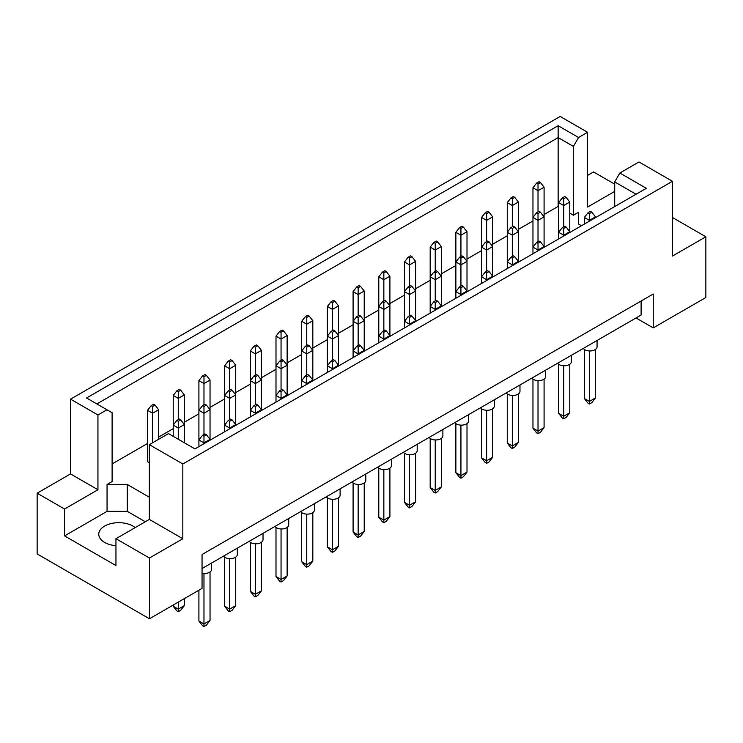 <?xml version="1.0" encoding="UTF-8"?>
<svg xmlns="http://www.w3.org/2000/svg" width="743" height="743" viewBox="0 0 743 743"><rect width="100%" height="100%" fill="white"/><g stroke="black" fill="none" stroke-linecap="round" stroke-linejoin="round"><path stroke-width="1.11" d="M115.954 545.696A20.033 11.563 180 0 1 104.624 542.427A20.033 11.563 180 0 1 98.763 534.254A20.033 11.563 180 0 1 111.125 523.564A20.033 11.563 180 0 1 132.951 526.072A20.033 11.563 180 0 1 135.17 527.595M614.702 206.563L614.702 181.914L619.838 173.017L638.98 161.965L672.461 181.292L672.461 256.056L705.85 236.785L672.461 217.513M569.779 213.13L573.429 215.229L578.481 212.312L578.481 223.996L581.5 225.733M544.09 214.532L558.151 206.415L558.652 206.703M112.109 463.929L147.523 443.487M158.649 437.06L173.221 428.655M184.348 422.228L198.91 413.814M210.037 407.387L224.609 398.982M235.735 392.555L250.307 384.14M261.434 377.723L275.997 369.308M287.132 362.881L301.695 354.476M312.822 348.049L327.394 339.635M338.52 333.217L353.092 324.802M364.219 318.375L378.781 309.97M389.908 303.543L404.48 295.129M415.606 288.711L430.178 280.297M441.305 273.87L455.868 265.465M467.003 259.038L481.566 250.623M492.693 244.206L507.265 235.791M518.391 229.364L532.963 220.959M149.343 497.225L127.285 484.492L107.057 484.492L112.109 481.566L112.109 412.736L86.559 397.988L558.151 125.716L578.565 137.501L587.592 132.291L560.176 116.465L70.539 399.158L97.946 414.984L106.973 409.774M155.008 405.056L153.587 404.238L151.163 405.641L152.575 406.458L155.008 405.056L158.649 409.727L152.575 413.229L147.523 410.312L147.523 461.709L149.343 462.759M37.15 493.194L64.567 509.02L97.946 489.748L70.539 473.913L37.15 493.194L37.15 553.934L149.445 618.77L202.05 588.391L202.05 554.519L653.246 294.024L653.246 327.895L705.85 297.525L705.85 236.785M614.702 191.406L587.592 207.056L587.592 132.291M614.702 184.162L593.555 171.949L587.592 175.394M619.838 173.017L646.326 188.304L194.963 448.893L168.485 433.606L149.343 444.658L182.824 463.985L672.461 181.292M145.294 521.753L127.285 511.351L107.057 511.351L64.567 535.889L115.954 565.553L115.954 538.694L149.445 558.021L182.824 538.749L149.343 519.413L149.343 444.658M182.824 538.749L182.824 463.985M97.946 489.748L97.946 414.984M70.539 473.913L70.539 399.158M64.567 535.889L64.567 509.02M149.445 558.021L149.445 618.77M636.045 317.967L653.246 327.895M115.954 538.694L149.343 519.413M641.107 301.036L641.107 315.051L202.05 568.534M558.151 206.415L558.151 137.585L96.841 403.923M573.429 215.229L573.429 146.408L558.151 137.585L558.151 125.716M578.565 137.501L573.429 146.408M578.481 223.996L578.481 212.312M636.045 194.239L614.702 181.914M107.057 511.351L107.057 484.492M127.285 511.351L127.285 484.492M597.066 340.47L597.066 346.823A7.151 4.133 180 0 1 592.654 350.64A7.151 4.133 180 0 1 584.852 349.749A7.151 4.133 180 0 1 583.311 348.411M589.413 350.947L589.413 401.434L595.477 397.932L595.477 349.424M584.351 349.424L584.351 398.517L589.413 401.434L589.413 404.006L587.992 403.189L584.351 398.517M595.477 397.932L591.837 402.604L589.413 404.006M591.837 212.192L590.425 211.374L587.992 212.777L589.413 213.594L591.837 212.192L595.477 216.863L589.413 220.374L589.413 213.594M589.413 221.163L589.413 220.374L584.351 217.448L587.992 212.777M595.477 217.662L595.477 216.863M584.351 217.448L584.351 224.089M566.138 197.359L564.726 196.542L562.293 197.944L563.714 198.762L566.138 197.359L569.779 202.031L563.714 205.532L563.714 198.762M563.714 226.791L563.714 205.532L558.652 202.616L562.293 197.944M566.138 227.033L564.726 226.216L562.293 227.609L563.714 228.435L566.138 227.033L569.779 231.705L569.779 202.031M558.652 202.616L558.652 232.29L562.293 227.609M540.449 182.527L539.028 181.701L536.604 183.103L538.016 183.92L540.449 182.527L544.09 187.199L538.016 190.7L538.016 183.92M538.016 211.959L538.016 190.7L532.963 187.784L536.604 183.103M540.449 212.192L539.028 211.374L536.604 212.777L538.016 213.594L540.449 212.192L544.09 216.863L544.09 187.199M532.963 187.784L532.963 217.448L536.604 212.777M571.376 355.312L571.376 361.655A7.151 4.133 180 0 1 566.955 365.472A7.151 4.133 180 0 1 559.163 364.581A7.151 4.133 180 0 1 557.621 363.253M563.714 365.779L563.714 416.275L569.779 412.764L569.779 364.256M558.652 364.256L558.652 413.349L563.714 416.275L563.714 418.838L562.293 418.021L558.652 413.349M569.779 412.764L566.138 417.436L563.714 418.838M569.779 232.494L569.779 231.705L563.714 235.206L563.714 228.435M563.714 236.005L563.714 235.206L558.652 232.29L558.652 238.921M540.449 241.865L539.028 241.048L536.604 242.45L538.016 243.267L540.449 241.865L544.09 246.537L544.09 216.863L538.016 220.374L538.016 213.594M538.016 241.633L538.016 220.374L532.963 217.448L532.963 247.122L536.604 242.45M514.75 197.359L513.329 196.542L510.905 197.944L512.317 198.762L514.75 197.359L518.391 202.031L512.317 205.532L512.317 198.762M512.317 226.791L512.317 205.532L507.265 202.616L510.905 197.944M514.75 227.033L513.329 226.216L510.905 227.609L512.317 228.435L514.75 227.033L518.391 231.705L518.391 202.031M507.265 202.616L507.265 232.29L510.905 227.609M545.678 370.144L545.678 376.497A7.151 4.133 180 0 1 541.257 380.314A7.151 4.133 180 0 1 533.465 379.413A7.151 4.133 180 0 1 531.923 378.085M538.016 380.611L538.016 431.107L544.09 427.606L544.09 379.088M532.963 379.088L532.963 428.182L538.016 431.107L538.016 433.68L536.604 432.863L532.963 428.182M544.09 427.606L540.449 432.277L538.016 433.68M544.09 247.335L544.09 246.537L538.016 250.038L538.016 243.267M538.016 250.837L538.016 250.038L532.963 247.122L532.963 253.753M494.281 399.818L494.281 406.161A7.151 4.133 180 0 1 489.869 409.978A7.151 4.133 180 0 1 482.077 409.087A7.151 4.133 180 0 1 480.526 407.758M486.628 410.285L486.628 460.781L492.693 457.27L492.693 408.761M481.566 408.761L481.566 457.855L486.628 460.781L486.628 463.344L485.207 462.527L481.566 457.855M492.693 457.27L489.052 461.942L486.628 463.344M489.052 271.539L487.64 270.721L485.207 272.124L486.628 272.941L489.052 271.539L492.693 276.21L486.628 279.712L486.628 272.941M486.628 280.51L486.628 279.712L481.566 276.795L485.207 272.124M492.693 277L492.693 216.863L486.628 220.374L486.628 213.594L489.052 212.192L487.64 211.374L485.207 212.777L486.628 213.594M486.628 241.633L486.628 220.374L481.566 217.448L481.566 283.427M442.893 429.482L442.893 435.835A7.151 4.133 180 0 1 438.481 439.652A7.151 4.133 180 0 1 430.68 438.76A7.151 4.133 180 0 1 429.138 437.432M435.231 439.958L435.231 490.445L441.305 486.944L441.305 438.435M430.178 438.435L430.178 487.529L435.231 490.445L435.231 493.018L433.819 492.2L430.178 487.529M441.305 486.944L437.664 491.615L435.231 493.018M437.664 301.203L436.243 300.386L433.819 301.788L435.231 302.605L437.664 301.203L441.305 305.875L435.231 309.385L435.231 302.605M435.231 310.175L435.231 309.385L430.178 306.46L433.819 301.788M441.305 306.673L441.305 246.537L435.231 250.038L435.231 243.267L437.664 241.865L436.243 241.048L433.819 242.45L435.231 243.267M435.231 271.297L435.231 250.038L430.178 247.122L430.178 313.1M391.505 459.155L391.505 465.508A7.151 4.133 180 0 1 387.084 469.325A7.151 4.133 180 0 1 379.292 468.424A7.151 4.133 180 0 1 377.75 467.096M383.843 469.622L383.843 520.119L389.908 516.617L389.908 468.099M378.781 468.099L378.781 517.202L383.843 520.119L383.843 522.691L382.422 521.874L378.781 517.202M389.908 516.617L386.267 521.289L383.843 522.691M386.267 330.876L384.855 330.059L382.422 331.462L383.843 332.279L386.267 330.876L389.908 335.548L383.843 339.049L383.843 332.279M383.843 339.848L383.843 339.049L378.781 336.133L382.422 331.462M389.908 336.347L389.908 276.21L383.843 279.712L383.843 272.941L386.267 271.539L384.855 270.721L382.422 272.124L383.843 272.941M383.843 300.971L383.843 279.712L378.781 276.795L378.781 342.764M514.75 256.697L513.329 255.88L510.905 257.282L512.317 258.1L514.75 256.697L518.391 261.369L518.391 231.705L512.317 235.206L512.317 228.435M512.317 256.465L512.317 235.206L507.265 232.29L507.265 261.954L510.905 257.282M463.353 256.697L461.942 255.88L459.518 257.282L460.929 258.1L463.353 256.697L467.003 261.369L460.929 264.88L460.929 258.1M460.929 286.139L460.929 264.88L455.868 261.954L459.518 257.282M463.353 286.371L461.942 285.553L459.518 286.956L460.929 287.773L463.353 286.371L467.003 291.042L467.003 231.705L460.929 235.206L460.929 228.435L463.353 227.033L461.942 226.216L459.518 227.609L460.929 228.435M460.929 256.465L460.929 235.206L455.868 232.29L455.868 291.627L459.518 286.956M411.966 286.371L410.554 285.553L408.121 286.956L409.542 287.773L411.966 286.371L415.606 291.042L409.542 294.544L409.542 287.773M409.542 315.812L409.542 294.544L404.48 291.627L408.121 286.956M411.966 316.044L410.554 315.227L408.121 316.629L409.542 317.447L411.966 316.044L415.606 320.716L415.606 261.369L409.542 264.88L409.542 258.1L411.966 256.697L410.554 255.88L408.121 257.282L409.542 258.1M409.542 286.139L409.542 264.88L404.48 261.954L404.48 321.301L408.121 316.629M360.578 316.044L359.157 315.227L356.733 316.629L358.145 317.447L360.578 316.044L364.219 320.716L358.145 324.217L358.145 317.447M358.145 345.476L358.145 324.217L353.092 321.301L356.733 316.629M360.578 345.709L359.157 344.891L356.733 346.294L358.145 347.111L360.578 345.709L364.219 350.38L364.219 291.042L358.145 294.544L358.145 287.773L360.578 286.371L359.157 285.553L356.733 286.956L358.145 287.773M358.145 315.812L358.145 294.544L353.092 291.627L353.092 350.965L356.733 346.294M481.566 217.448L485.207 212.777M489.052 212.192L492.693 216.863M430.178 247.122L433.819 242.45M437.664 241.865L441.305 246.537M378.781 276.795L382.422 272.124M386.267 271.539L389.908 276.21M334.879 301.203L333.458 300.386L331.034 301.788L332.446 302.605L334.879 301.203L338.52 305.875L332.446 309.385L332.446 302.605M332.446 330.644L332.446 309.385L327.394 306.46L331.034 301.788M334.879 330.876L333.458 330.059L331.034 331.462L332.446 332.279L334.879 330.876L338.52 335.548L338.52 305.875M327.394 306.46L327.394 336.133L331.034 331.462M519.979 384.976L519.979 391.329A7.151 4.133 180 0 1 515.568 395.146A7.151 4.133 180 0 1 507.766 394.254A7.151 4.133 180 0 1 506.224 392.917M512.317 395.452L512.317 445.939L518.391 442.438L518.391 393.929M507.265 393.929L507.265 443.023L512.317 445.939L512.317 448.512L510.905 447.695L507.265 443.023M518.391 442.438L514.75 447.11L512.317 448.512M518.391 262.168L518.391 261.369L512.317 264.88L512.317 258.1M512.317 265.669L512.317 264.88L507.265 261.954L507.265 268.594M468.592 414.65L468.592 421.002A7.151 4.133 180 0 1 464.171 424.82A7.151 4.133 180 0 1 456.378 423.919A7.151 4.133 180 0 1 454.837 422.591M460.929 425.117L460.929 475.613L467.003 472.111L467.003 423.594M455.868 423.594L455.868 472.687L460.929 475.613L460.929 478.186L459.518 477.368L455.868 472.687M467.003 472.111L463.353 476.783L460.929 478.186M467.003 291.841L467.003 291.042L460.929 294.544L460.929 287.773M460.929 295.342L460.929 294.544L455.868 291.627L455.868 298.259M417.194 444.323L417.194 450.676A7.151 4.133 180 0 1 412.783 454.484A7.151 4.133 180 0 1 404.981 453.592A7.151 4.133 180 0 1 403.44 452.264M409.542 454.79L409.542 505.286L415.606 501.776L415.606 453.267M404.48 453.267L404.48 502.361L409.542 505.286L409.542 507.85L408.121 507.032L404.48 502.361M415.606 501.776L411.966 506.447L409.542 507.85M415.606 321.505L415.606 320.716L409.542 324.217L409.542 317.447M409.542 325.016L409.542 324.217L404.48 321.301L404.48 327.932M365.807 473.997L365.807 480.34A7.151 4.133 180 0 1 361.386 484.157A7.151 4.133 180 0 1 353.594 483.266A7.151 4.133 180 0 1 352.052 481.938M358.145 484.464L358.145 534.951L364.219 531.449L364.219 482.941M353.092 482.941L353.092 532.034L358.145 534.951L358.145 537.523L356.733 536.706L353.092 532.034M364.219 531.449L360.578 536.121L358.145 537.523M364.219 351.179L364.219 350.38L358.145 353.891L358.145 347.111M358.145 354.68L358.145 353.891L353.092 350.965L353.092 357.606M489.052 241.865L487.64 241.048L485.207 242.45L486.628 243.267L489.052 241.865L492.693 246.537L486.628 250.038L486.628 243.267M486.628 271.297L486.628 250.038L481.566 247.122L485.207 242.45M437.664 271.539L436.243 270.721L433.819 272.124L435.231 272.941L437.664 271.539L441.305 276.21L435.231 279.712L435.231 272.941M435.231 300.971L435.231 279.712L430.178 276.795L433.819 272.124M386.267 301.203L384.855 300.386L382.422 301.788L383.843 302.605L386.267 301.203L389.908 305.875L383.843 309.385L383.843 302.605M383.843 330.644L383.843 309.385L378.781 306.46L382.422 301.788M334.879 360.55L333.458 359.733L331.034 361.135L332.446 361.952L334.879 360.55L338.52 365.222L338.52 335.548L332.446 339.049L332.446 332.279M332.446 360.318L332.446 339.049L327.394 336.133L327.394 365.807L331.034 361.135M455.868 232.29L459.518 227.609M463.353 227.033L467.003 231.705M404.48 261.954L408.121 257.282M411.966 256.697L415.606 261.369M353.092 291.627L356.733 286.956M360.578 286.371L364.219 291.042M309.181 316.044L307.769 315.227L305.336 316.629L306.757 317.447L309.181 316.044L312.822 320.716L306.757 324.217L306.757 317.447M306.757 345.476L306.757 324.217L301.695 321.301L305.336 316.629M309.181 345.709L307.769 344.891L305.336 346.294L306.757 347.111L309.181 345.709L312.822 350.38L312.822 320.716M301.695 321.301L301.695 350.965L305.336 346.294M283.482 330.876L282.071 330.059L279.647 331.462L281.058 332.279L283.482 330.876L287.132 335.548L281.058 339.049L281.058 332.279M281.058 360.318L281.058 339.049L275.997 336.133L279.647 331.462M283.482 360.55L282.071 359.733L279.647 361.135L281.058 361.952L283.482 360.55L287.132 365.222L287.132 335.548M275.997 336.133L275.997 365.807L279.647 361.135M232.095 360.55L230.683 359.733L228.25 361.135L229.671 361.952L232.095 360.55L235.735 365.222L229.671 368.723L229.671 361.952M229.671 389.982L229.671 368.723L224.609 365.807L228.25 361.135M232.095 390.214L230.683 389.397L228.25 390.799L229.671 391.617L232.095 390.214L235.735 394.895L235.735 365.222M224.609 365.807L224.609 395.471L228.25 390.799M180.707 390.214L179.286 389.397L176.862 390.799L178.274 391.617L180.707 390.214L184.348 394.895L178.274 398.397L178.274 391.617M178.274 419.656L178.274 398.397L173.221 395.471L176.862 390.799M180.707 419.888L179.286 419.071L176.862 420.473L178.274 421.29L180.707 419.888L184.348 424.559L184.348 394.895M173.221 395.471L173.221 425.145L176.862 420.473M257.793 345.709L256.372 344.891L253.948 346.294L255.36 347.111L257.793 345.709L261.434 350.38L255.36 353.891L255.36 347.111M255.36 375.15L255.36 353.891L250.307 350.965L253.948 346.294M257.793 375.382L256.372 374.565L253.948 375.967L255.36 376.785L257.793 375.382L261.434 380.054L261.434 350.38M250.307 350.965L250.307 380.639L253.948 375.967M206.396 375.382L204.984 374.565L202.551 375.967L203.972 376.785L206.396 375.382L210.037 380.054L203.972 383.564L203.972 376.785M203.972 404.824L203.972 383.564L198.91 380.639L202.551 375.967M206.396 405.056L204.984 404.238L202.551 405.641L203.972 406.458L206.396 405.056L210.037 409.727L210.037 380.054M198.91 380.639L198.91 410.312L202.551 405.641M152.575 442.782L152.575 406.458M147.523 410.312L151.163 405.641M158.649 439.28L158.649 409.727M314.41 503.661L314.41 510.014A7.151 4.133 180 0 1 309.998 513.831A7.151 4.133 180 0 1 302.206 512.93A7.151 4.133 180 0 1 300.655 511.602M306.757 514.128L306.757 564.624L312.822 561.123L312.822 512.605M301.695 512.605L301.695 561.708L306.757 564.624L306.757 567.197L305.336 566.38L301.695 561.708M312.822 561.123L309.181 565.794L306.757 567.197M309.181 375.382L307.769 374.565L305.336 375.967L306.757 376.785L309.181 375.382L312.822 380.054L306.757 383.564L306.757 376.785M306.757 384.354L306.757 383.564L301.695 380.639L305.336 375.967M312.822 380.853L312.822 350.38L306.757 353.891L306.757 347.111M306.757 375.15L306.757 353.891L301.695 350.965L301.695 387.27M263.022 533.335L263.022 539.687A7.151 4.133 180 0 1 258.61 543.495A7.151 4.133 180 0 1 250.809 542.604A7.151 4.133 180 0 1 249.267 541.275M255.36 543.802L255.36 594.298L261.434 590.787L261.434 542.279M250.307 542.279L250.307 591.372L255.36 594.298L255.36 596.861L253.948 596.044L250.307 591.372M261.434 590.787L257.793 595.459L255.36 596.861M257.793 405.056L256.372 404.238L253.948 405.641L255.36 406.458L257.793 405.056L261.434 409.727L255.36 413.229L255.36 406.458M255.36 414.027L255.36 413.229L250.307 410.312L253.948 405.641M261.434 410.517L261.434 380.054L255.36 383.564L255.36 376.785M255.36 404.824L255.36 383.564L250.307 380.639L250.307 416.944M211.634 563.008L211.634 569.352A7.151 4.133 180 0 1 202.05 573.243M203.972 573.475L203.972 623.962L210.037 620.461L210.037 571.952M198.91 590.202L198.91 621.046L203.972 623.962L203.972 626.535L202.551 625.717L198.91 621.046M210.037 620.461L206.396 625.132L203.972 626.535M206.396 434.72L204.984 433.903L202.551 435.305L203.972 436.122L206.396 434.72L210.037 439.401L203.972 442.902L203.972 436.122M203.972 443.692L203.972 442.902L198.91 439.977L202.551 435.305M210.037 440.19L210.037 409.727L203.972 413.229L203.972 406.458M203.972 434.488L203.972 413.229L198.91 410.312L198.91 446.617M340.108 488.829L340.108 495.182A7.151 4.133 180 0 1 335.697 498.99A7.151 4.133 180 0 1 327.895 498.098A7.151 4.133 180 0 1 326.353 496.77M332.446 499.296L332.446 549.792L338.52 546.281L338.52 497.773M327.394 497.773L327.394 546.867L332.446 549.792L332.446 552.355L331.034 551.538L327.394 546.867M338.52 546.281L334.879 550.953L332.446 552.355M338.52 366.011L338.52 365.222L332.446 368.723L332.446 361.952M332.446 369.522L332.446 368.723L327.394 365.807L327.394 372.438M288.721 518.503L288.721 524.846A7.151 4.133 180 0 1 284.3 528.663A7.151 4.133 180 0 1 276.507 527.771A7.151 4.133 180 0 1 274.966 526.443M281.058 528.97L281.058 579.456L287.132 575.955L287.132 527.446M275.997 527.446L275.997 576.54L281.058 579.456L281.058 582.029L279.647 581.212L275.997 576.54M287.132 575.955L283.482 580.627L281.058 582.029M283.482 390.214L282.071 389.397L279.647 390.799L281.058 391.617L283.482 390.214L287.132 394.895L281.058 398.397L281.058 391.617M281.058 399.186L281.058 398.397L275.997 395.471L279.647 390.799M287.132 395.685L287.132 365.222L281.058 368.723L281.058 361.952M281.058 389.982L281.058 368.723L275.997 365.807L275.997 402.112M237.323 548.167L237.323 554.519A7.151 4.133 180 0 1 232.912 558.337A7.151 4.133 180 0 1 225.11 557.436A7.151 4.133 180 0 1 223.569 556.108M229.671 558.643L229.671 609.13L235.735 605.629L235.735 557.111M224.609 557.111L224.609 606.214L229.671 609.13L229.671 611.703L228.25 610.885L224.609 606.214M235.735 605.629L232.095 610.3L229.671 611.703M232.095 419.888L230.683 419.071L228.25 420.473L229.671 421.29L232.095 419.888L235.735 424.559L229.671 428.07L229.671 421.29M229.671 428.86L229.671 428.07L224.609 425.145L228.25 420.473M235.735 425.358L235.735 394.895L229.671 398.397L229.671 391.617M229.671 419.656L229.671 398.397L224.609 395.471L224.609 431.776M178.274 602.118L178.274 609.13L184.348 605.629L184.348 598.617M173.221 605.043L173.221 606.214L178.274 609.13L178.274 611.703L176.862 610.885L173.221 606.214M184.348 605.629L180.707 610.3L178.274 611.703M184.348 442.763L184.348 424.559L178.274 428.07L178.274 421.29M178.274 439.252L178.274 428.07L173.221 425.145L173.221 436.336"/></g></svg>

